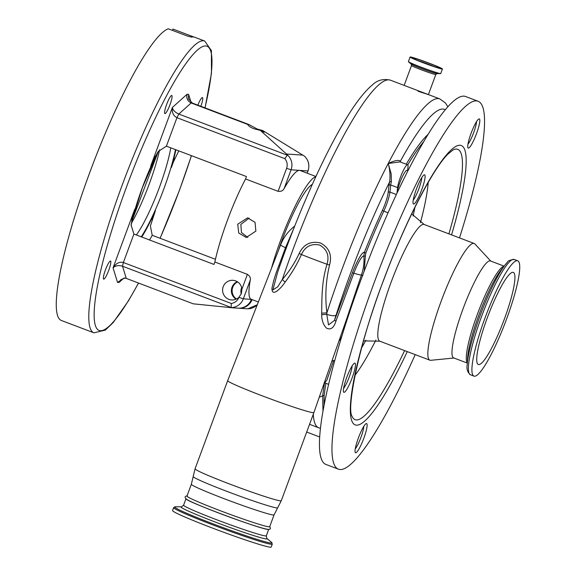 <?xml version="1.0" encoding="UTF-8"?>
<svg xmlns="http://www.w3.org/2000/svg" width="576" height="576" viewBox="0 0 576 576"><rect width="100%" height="100%" fill="white"/><g stroke="black" fill="none" stroke-linecap="round" stroke-linejoin="round"><path stroke-width="0.86" d="M278.431 250.481A61.07 10.181 -69.2 0 1 281.938 240.574A61.07 10.181 -69.2 0 1 312.314 184.399M227.678 380.65L227.678 380.65A45.965 2.29 20.3 0 0 266.386 397.404A45.965 2.29 20.3 0 0 313.164 412.682A45.965 2.29 20.3 0 0 313.906 412.546L281.282 500.724A45.965 2.29 20.3 0 1 280.548 500.854A45.965 2.29 20.3 0 1 233.77 485.582A45.965 2.29 20.3 0 1 195.062 468.828L227.678 380.65L280.649 244.807A43.416 2.167 20.3 0 0 285.494 247.73L293.746 228.557M391.392 181.562L389.686 181.764C390.37 175.45 389.88 169.358 388.21 163.505L391.154 173.729L391.392 181.562A13.572 2.261 110.8 0 0 390.73 184.99L389.93 192.074A16.286 2.714 -69.2 0 1 383.782 211.154A154.706 25.798 110.8 0 0 365.803 253.058L365.357 256.097L363.845 256.061A19.397 3.233 110.8 0 0 363.643 256.01A19.397 3.233 110.8 0 0 353.822 273.24L336.002 320.94C333.979 327.773 330.84 330.185 326.563 328.176C323.33 324.929 321.703 320.45 321.689 314.748L321.674 313.193C321.912 295.042 321.934 280.663 327.024 264.247C329.508 255.694 327.038 249.3 319.622 245.052C311.227 243.331 305.158 246.492 301.421 254.527C297.151 264.204 291.708 273.406 285.098 282.132C281.729 287.359 271.757 298.217 271.966 288.216C273.391 281.038 275.71 273.442 278.914 265.428L285.494 247.73L286.416 248.17M345.881 321.228L361.39 275.062C363.55 268.956 364.363 262.62 363.845 256.061L364.385 252.382A156.06 26.028 -69.2 0 1 382.522 210.103A14.926 2.491 110.8 0 0 388.159 192.622L388.958 185.537A14.926 2.491 -69.2 0 1 389.686 181.764A177.775 29.65 110.8 0 0 350.474 273.492A177.775 29.65 110.8 0 0 336.053 315.209A8.143 2.398 -162.2 0 1 326.743 314.273L328.507 324.907L334.476 320.422L336.002 320.94M428.393 94.586L435.823 74.484A12.96 0.648 20.3 0 1 421.423 69.833A12.96 0.648 20.3 0 1 411.516 65.491L404.158 85.392L428.22 94.529L418.104 91.282M343.577 388.44A13.572 2.261 110.8 0 0 349.258 376.934A13.572 2.261 110.8 0 0 352.152 365.846M345.888 321.199L331.812 361.339L333.684 360.461L326.945 379.922L324.749 382.882L328.63 384.358M342.029 335.678L340.358 339.451L338.99 340.898M325.843 383.299L324.115 395.489L324.065 405.432M467.95 144.223A13.572 2.261 110.8 0 0 473.638 132.718A13.572 2.261 110.8 0 0 476.532 121.622M407.945 170.705L406.98 170.338A13.572 2.261 110.8 0 0 399.809 182.866A13.572 2.261 110.8 0 0 396.986 193.147L397.613 187.603A13.572 2.261 -69.2 0 1 400.442 177.257A13.572 2.261 -69.2 0 1 407.614 164.729A13.572 2.261 -69.2 0 1 407.988 167.227L407.614 170.575M400.082 161.87L388.21 163.505C394.495 160.495 398.556 159.718 400.406 161.172L400.385 162.029L407.614 164.729M355.255 448.884A13.572 2.261 110.8 0 0 360.936 437.378A13.572 2.261 110.8 0 0 363.83 426.283M413.23 200.153A13.572 2.261 110.8 0 0 418.91 188.647A13.572 2.261 110.8 0 0 421.805 177.552M274.068 514.865A44.107 2.203 20.3 0 1 273.362 514.994A44.107 2.203 20.3 0 1 228.478 500.335A44.107 2.203 20.3 0 1 191.34 484.265L186.962 496.087A44.107 2.203 20.3 0 0 224.1 512.158A44.107 2.203 20.3 0 0 268.985 526.817A44.107 2.203 20.3 0 0 269.698 526.687L274.068 514.865L281.282 500.724M186.026 498.629A44.107 2.203 20.3 0 0 223.164 514.706A44.107 2.203 20.3 0 0 268.049 529.358M423.266 62.798A17.237 0.857 20.3 0 0 442.418 68.983A17.237 0.857 20.3 0 0 429.25 63.209A17.237 0.857 20.3 0 0 410.09 57.024A17.237 0.857 20.3 0 0 423.266 62.798M365.386 424.21A15.61 2.599 110.8 0 0 357.689 439.906A15.61 2.599 110.8 0 0 355.543 452.758A15.61 2.599 110.8 0 0 356.774 452.124A15.61 2.599 110.8 0 0 364.478 436.428A15.61 2.599 110.8 0 0 366.624 423.576A15.61 2.599 110.8 0 0 365.386 424.21M353.707 363.766A15.61 2.599 110.8 0 0 346.01 379.462A15.61 2.599 110.8 0 0 343.865 392.321A15.61 2.599 110.8 0 0 345.103 391.687A15.61 2.599 110.8 0 0 352.8 375.991A15.61 2.599 110.8 0 0 354.946 363.139A15.61 2.599 110.8 0 0 353.707 363.766M423.36 175.478A15.61 2.599 110.8 0 0 415.656 191.174A15.61 2.599 110.8 0 0 413.518 204.026A15.61 2.599 110.8 0 0 414.749 203.4A15.61 2.599 110.8 0 0 422.453 187.697A15.61 2.599 110.8 0 0 424.591 174.845A15.61 2.599 110.8 0 0 423.36 175.478M478.087 119.549A15.61 2.599 110.8 0 0 470.383 135.245A15.61 2.599 110.8 0 0 468.245 148.097A15.61 2.599 110.8 0 0 469.476 147.47A15.61 2.599 110.8 0 0 477.18 131.767A15.61 2.599 110.8 0 0 479.318 118.915A15.61 2.599 110.8 0 0 478.087 119.549M459.504 237.895A196.776 32.818 110.8 0 0 478.08 101.246L465.566 96.502A196.776 32.818 110.8 0 0 450.029 104.45A196.776 32.818 110.8 0 0 352.908 302.386A196.776 32.818 110.8 0 0 325.922 464.436L338.429 469.181A196.776 32.818 110.8 0 0 353.966 461.232A196.776 32.818 110.8 0 0 415.202 354.622M478.08 101.246A196.776 32.818 110.8 0 0 462.542 109.195A196.776 32.818 110.8 0 0 365.422 307.13A196.776 32.818 110.8 0 0 338.429 469.181M428.81 63.173A14.724 0.734 20.3 0 0 412.445 57.895A14.724 0.734 20.3 0 0 423.698 62.827A14.724 0.734 20.3 0 0 440.064 68.112A14.724 0.734 20.3 0 0 428.81 63.173M433.843 66.456A11.693 0.583 20.3 0 0 427.932 64.094A11.693 0.583 20.3 0 0 418.248 60.689M270.36 547.2A52.589 2.621 -159.7 0 1 216.85 529.726A52.589 2.621 -159.7 0 1 172.57 510.559L173.642 507.643A52.589 2.621 -159.7 0 0 217.922 526.817A52.589 2.621 -159.7 0 0 271.44 544.291A52.589 2.621 -159.7 0 0 272.282 544.133L271.21 547.049A52.589 2.621 -159.7 0 1 270.36 547.2M432.986 66.168A10.656 0.533 20.3 0 0 427.752 64.08A10.656 0.533 20.3 0 0 419.083 61.027M490.781 261.094L474.919 243.972A62.424 10.411 110.8 0 0 474.192 243.468A62.424 10.411 110.8 0 0 469.26 245.995A62.424 10.411 110.8 0 0 438.451 308.786A62.424 10.411 110.8 0 0 429.89 360.194A62.424 10.411 110.8 0 0 430.769 360.302L453.996 358.02M504.108 266.148L490.45 260.964A51.84 8.647 110.8 0 0 486.353 263.059A51.84 8.647 110.8 0 0 460.771 315.202A51.84 8.647 110.8 0 0 453.658 357.898L467.316 363.082M478.807 373.622A61.675 10.289 110.8 0 0 509.249 311.58A61.675 10.289 110.8 0 0 517.709 260.784A61.675 10.289 110.8 0 0 512.842 263.275A61.675 10.289 110.8 0 0 482.393 325.318A61.675 10.289 110.8 0 0 473.94 376.114A61.675 10.289 110.8 0 0 478.807 373.622M509.414 274.385A49.262 8.215 110.8 0 0 485.1 323.935A49.262 8.215 110.8 0 0 478.346 364.507A49.262 8.215 110.8 0 0 482.234 362.513A49.262 8.215 110.8 0 0 506.549 312.962A49.262 8.215 110.8 0 0 513.302 272.398A49.262 8.215 110.8 0 0 509.414 274.385M241.229 293.933A9.835 9.691 93.9 0 1 241.646 287.611M237.622 281.916A9.835 9.691 -86.1 0 0 236.462 298.994M241.366 293.58L241.92 289.138A9.835 9.691 -86.1 0 0 223.207 286.69A9.835 9.691 -86.1 0 0 238.896 297.302L241.366 293.58M237.262 281.686A9.835 9.691 -86.1 0 0 236.074 299.174M249.149 218.088L240.847 224.431L241.452 232.517L247.831 237.463M271.469 268.351A68.868 11.484 -69.2 0 1 280.577 240.48A68.868 11.484 -69.2 0 1 315.763 176.825M255.874 231.106L246.247 237.485L238.73 233.006L237.73 224.222L247.579 217.858L255.031 222.329L255.874 231.106M241.92 289.138L247.385 274.349L214.862 262.001A68.868 11.484 -69.2 0 1 227.412 220.306A68.868 11.484 -69.2 0 1 245.57 178.985L278.1 191.333L286.603 168.329A9.497 9.353 -86.1 0 0 284.818 158.645L287.489 154.937L260.352 130.392L264.19 132.221L262.714 130.55L257.234 129.024L248.926 124.531A9.158 0.454 20.3 0 0 247.594 124.294A9.158 0.454 20.3 0 0 247.752 124.452C248.321 125.906 250.423 127.361 254.052 128.808L260.352 130.392M247.385 274.349C249.79 275.969 250.769 277.848 250.308 279.972L243.338 298.822A13.572 13.363 93.9 0 1 231.005 307.642L193.234 303.818L126.274 278.402L124.38 277.985L117.518 282.37L113.054 267.862C115.92 263.333 119.362 261.547 123.372 262.512L122.53 266.227C118.57 265.046 115.409 265.586 113.054 267.862L134.77 209.16A63.785 10.634 110.8 0 0 131.746 220.19M258.35 301.982L251.215 299.275A68.868 11.484 -69.2 0 1 250.308 279.972M287.489 154.937A13.572 13.363 93.9 0 1 291.067 169.798L284.09 188.647A68.868 11.484 -69.2 0 1 299.513 170.374A68.868 11.484 -69.2 0 1 300.089 170.496L315.914 176.501M284.09 188.647C282.989 190.757 280.987 191.657 278.1 191.333M170.006 104.666A9.691 1.62 110.8 0 0 171.763 95.486A9.691 1.62 110.8 0 0 166.644 104.436A9.691 1.62 110.8 0 0 164.887 113.616A9.691 1.62 110.8 0 0 170.006 104.666M200.866 106.294A9.691 1.62 110.8 0 0 202.457 97.574A9.691 1.62 110.8 0 0 197.856 105.149M108.778 270.187A9.691 1.62 110.8 0 0 110.534 261.014A9.691 1.62 110.8 0 0 105.415 269.964A9.691 1.62 110.8 0 0 103.658 279.137A9.691 1.62 110.8 0 0 108.778 270.187M131.652 222.862A57.672 9.619 110.8 0 0 149.314 183.816A57.672 9.619 110.8 0 0 159.631 149.76M93.924 332.834L61.402 320.494A156.06 26.028 -69.2 0 1 89.676 172.742A156.06 26.028 -69.2 0 1 168.271 28.8L187.034 35.921L191.599 37.109A156.06 26.028 -69.2 0 1 194.674 37.224L204.682 41.026A156.06 26.028 -69.2 0 0 122.198 185.09A156.06 26.028 -69.2 0 0 93.924 332.834L105.358 330.091L113.162 322.596L128.405 300.924L138.557 283.061M132.379 219.751L158.335 151.387M191.383 37.123L191.722 36.202L193.961 37.022M191.722 36.202L172.958 29.081L172.469 30.391M284.818 158.645L176.94 117.706C173.275 115.798 171.763 112.378 172.39 107.446L187.106 94.234L188.597 94.342L188.41 98.849L192.348 103.061L248.926 124.531M187.106 94.234C186.185 98.23 187.531 101.138 191.167 102.974L247.752 124.452M155.347 156.118A63.785 10.634 110.8 0 0 150.674 166.147L172.39 107.446C172.901 110.167 175.046 112.37 178.826 114.055L287.51 155.304M123.768 278.201L119.002 282.47L120.838 279.698L124.978 278.057M262.714 130.55L304.387 156.089A13.572 13.363 -86.1 0 1 307.966 170.95L291.067 169.798L286.603 168.329M178.783 150.869L173.124 162.475L171.346 167.551A63.785 10.634 110.8 0 0 175.903 149.774M150.674 166.147L153.022 160.718L158.285 151.459L166.406 146.167L246.47 176.558L245.57 178.985M141.754 237.024A63.785 10.634 110.8 0 0 155.434 210.564L150.401 226.001L152.215 235.289L215.46 259.294M214.862 262.001L213.962 264.434L133.898 234.043L123.372 262.512L231.25 303.458L231.214 307.483L122.53 266.227L126.274 278.402M133.898 234.043L131.105 225.043L132.984 214.956L134.77 209.16M246.118 308.714L247.903 308.794A13.572 13.363 -86.1 0 0 257.306 304.668M231.25 303.458A9.497 9.353 -86.1 0 0 238.882 297.353L243.338 298.822L251.417 299.376A13.572 13.363 93.9 0 1 237.982 308.167L229.831 307.606M252.094 299.606A13.572 13.363 93.9 0 1 238.356 308.182M365.803 253.058L364.385 252.382A23.033 3.838 -69.2 0 0 352.447 272.765L353.822 273.24A43.416 2.167 20.3 0 0 361.39 275.062L362.887 275.537M322.97 411.379L322.69 395.669L324.497 382.838M365.357 256.097L364.198 271.109M333.684 360.461L334.685 360.842M277.474 272.75L272.902 289.858L277.718 286.855L282.312 279.497C289.138 271.649 294.746 262.994 299.131 253.526C303.617 244.274 310.73 240.761 320.472 242.986C329.234 247.73 332.251 255.089 329.537 265.061C325.793 280.771 324.914 296.698 326.894 312.847L326.743 314.273L321.689 314.748M404.158 85.392L390.398 80.165A185.918 31.003 110.8 0 0 282.312 279.497L285.098 282.132M447.854 106.769L445.428 102.953L439.819 98.921A185.918 31.003 -69.2 0 0 388.21 163.505A185.918 31.003 -69.2 0 0 341.554 270.547A185.918 31.003 -69.2 0 0 326.894 312.847L321.674 313.193M313.906 412.546L331.812 361.339M279.907 265.817L278.914 265.428M299.131 253.526L301.421 254.527A43.416 2.167 20.3 0 0 327.024 264.247L329.537 265.061M340.358 339.451L340.826 339.631M191.34 484.265L193.19 476.568A45.036 2.246 20.3 0 0 231.372 493.056A45.036 2.246 20.3 0 0 276.955 507.924A45.036 2.246 20.3 0 0 277.661 507.816M411.516 65.491L411.214 64.123A13.853 0.691 20.3 0 0 421.711 68.63A13.853 0.691 20.3 0 0 436.946 73.642L440.734 73.534L442.418 68.983M411.214 64.123L408.557 61.891A17.143 0.857 20.3 0 0 421.553 67.471A17.143 0.857 20.3 0 0 440.417 73.678M408.557 61.891L408.406 61.574A17.237 0.857 20.3 0 0 421.582 67.349A17.237 0.857 20.3 0 0 440.734 73.534M268.668 529.452L266.321 535.81A44.107 2.203 -159.7 0 1 265.615 535.939A44.107 2.203 -159.7 0 1 220.73 521.28A44.107 2.203 -159.7 0 1 183.593 505.202L181.548 506.83L175.255 506.779L173.642 507.643M451.562 234.886A149.371 24.912 110.8 0 0 449.46 151.596A149.371 24.912 110.8 0 0 367.589 326.779A149.371 24.912 110.8 0 0 367.049 418.831A149.371 24.912 110.8 0 0 407.261 351.605M448.906 233.87A144.576 24.113 110.8 0 0 453.175 149.854L448.056 153.972C433.094 168.552 405.497 221.544 384.458 277.978C359.338 341.95 346.255 408.593 352.044 416.29A144.576 24.113 110.8 0 0 366.538 413.842A144.576 24.113 110.8 0 0 404.604 350.597M266.321 535.81L266.81 538.373A45.893 2.29 -159.7 0 1 266.378 538.949A45.893 2.29 -159.7 0 1 216.742 522.598A45.893 2.29 -159.7 0 1 181.548 506.83L181.548 506.83M266.81 538.373L271.627 542.426A51.869 2.585 -159.7 0 1 271.138 543.082A51.869 2.585 -159.7 0 1 215.028 524.599A51.869 2.585 -159.7 0 1 175.255 506.779M411.725 213.89L424.152 224.482A62.424 10.411 110.8 0 0 419.22 227.002A62.424 10.411 110.8 0 0 388.411 289.793A62.424 10.411 110.8 0 0 379.85 341.201L429.89 360.194M503.964 266.328A51.84 8.647 110.8 0 0 500.695 268.502A51.84 8.647 110.8 0 0 475.884 318.42A51.84 8.647 110.8 0 0 467.33 362.851M507.204 262.476A60.336 10.066 110.8 0 0 505.145 264.845L501.012 270.05A53.179 8.87 110.8 0 0 479.866 312.394A53.179 8.87 110.8 0 0 467.59 358.099L467.23 364.745C466.409 368.914 467.482 372.262 470.434 374.789L473.94 376.114M467.23 364.745A60.336 10.066 110.8 0 1 481.147 312.883A60.336 10.066 110.8 0 1 505.145 264.845L507.319 262.346C507.607 260.928 509.904 259.97 514.21 259.459A61.675 10.289 110.8 0 0 509.335 261.95A61.675 10.289 110.8 0 0 478.894 323.993A61.675 10.289 110.8 0 0 470.434 374.789M136.346 234.972A57.672 9.619 110.8 0 0 159.322 187.61A57.672 9.619 110.8 0 0 170.762 147.823M175.457 149.602A61.747 10.296 -69.2 0 1 163.778 189.086A61.747 10.296 -69.2 0 1 141.235 236.83M131.119 224.82A61.747 10.296 -69.2 0 1 142.33 187.625A61.747 10.296 -69.2 0 1 157.788 152.158M204.962 107.849A151.992 25.344 110.8 0 0 195.293 52.085A151.992 25.344 110.8 0 0 126.662 186.559A151.992 25.344 110.8 0 0 94.486 321.106A151.992 25.344 110.8 0 0 138.47 283.032M160.056 238.262A151.992 25.344 110.8 0 0 179.453 190.152A151.992 25.344 110.8 0 0 191.405 155.657M192.348 103.061L191.167 102.974L178.826 114.055L176.94 117.706L166.406 146.167M188.597 94.342L191.081 102.413M119.002 282.47L117.518 282.37M286.639 154.022L302.933 155.131M155.434 210.564L151.978 219.917M174.73 158.407L171.346 167.551M304.639 156.29C308.686 160.481 309.816 165.362 308.03 170.935L307.138 173.174M152.215 235.289A70.567 11.765 -69.2 0 1 149.58 239.998M361.591 347.839A104.206 17.381 110.8 0 0 365.933 340.186M413.064 216.007A104.206 17.381 110.8 0 0 414.893 207.396M354.967 375.372A118.598 19.778 110.8 0 0 375.89 340.07M420.437 222.703A118.598 19.778 110.8 0 0 428.206 182.405M388.958 185.537A1.354 1.123 6.4 0 1 390.73 184.99L397.613 187.603M388.159 192.622A1.354 1.123 6.4 0 1 389.93 192.074L396.346 194.515M445.248 109.778A177.775 29.65 110.8 0 0 400.406 161.172A14.926 2.491 -69.2 0 1 400.457 162.007M388.044 212.767L383.782 211.154A1.354 0.526 24.8 0 1 382.522 210.103M406.253 164.21A156.06 26.028 -69.2 0 1 428.062 134.395M423.756 141.581A154.706 25.798 110.8 0 0 407.779 164.844M319.334 397.037A8.143 6.689 6.7 0 0 322.69 395.669L324.115 395.489M336.053 315.209A32.573 5.429 110.8 0 0 334.476 320.422L352.447 272.765M320.486 428.314L318.629 427.766A165.564 27.612 -69.2 0 1 313.294 414.194M193.19 476.568L195.062 468.828M319.716 436.982L306.691 432.036M269.777 526.464L270.497 528.437L269.806 529.222L268.423 529.445C263.354 530.244 188.424 502.366 186.214 499.061C184.478 497.182 184.838 496.116 187.294 495.871M185.94 498.852L183.593 505.202M363.528 340.877L379.85 341.201M424.152 224.482L474.192 243.468M514.21 259.459L517.709 260.784M131.083 225.54L132.869 217.75L142.394 187.618L158.155 151.639M160.114 238.284L179.518 190.138L191.462 155.678M132.077 221.004L132.61 221.162M205.049 107.878L211.464 73.318L211.399 50.602L204.682 41.026M257.27 304.754L247.954 308.794M307.195 173.196L308.03 170.935M238.73 308.218L246.571 308.75M271.627 542.426L272.282 544.133M408.406 61.574L410.09 57.024M435.823 74.484L436.946 73.642M324.05 382.975L324.749 382.882M318.629 427.766L309.55 424.318M439.819 98.921L427.918 94.406M294.71 226.094A43.423 43.423 0 0 0 280.649 244.807M277.409 272.93C296.518 216.95 322.466 158.17 344.138 121.968C354.65 104.155 364.111 91.764 372.535 84.802C377.41 80.114 383.364 78.574 390.398 80.165"/></g></svg>
